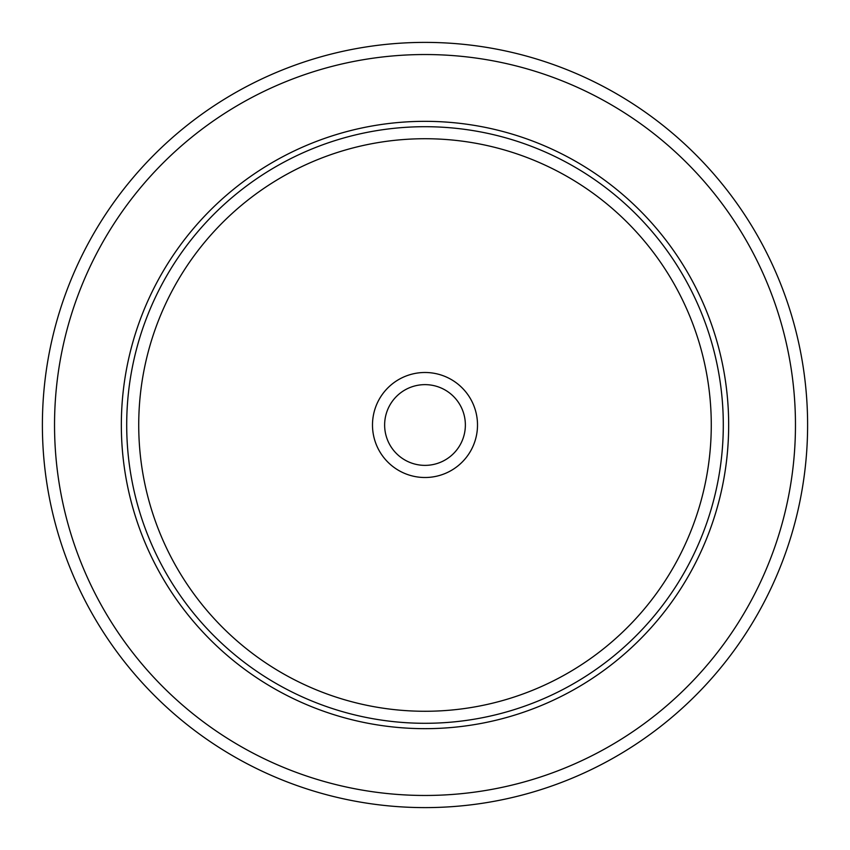 <?xml version="1.0" encoding="UTF-8"?>
<svg xmlns="http://www.w3.org/2000/svg" width="850" height="850" viewBox="0 0 850 850"><rect width="100%" height="100%" fill="white"/><g stroke="black" fill="none" stroke-linecap="round" stroke-linejoin="round"><path stroke-width="1.27" d="M760.771 608.43A382.606 382.606 0 0 1 241.57 760.771A382.606 382.606 0 0 1 89.229 241.57A382.606 382.606 0 0 1 608.43 89.229A382.606 382.606 0 0 1 760.771 608.43A382.606 382.606 0 0 1 241.57 760.771A382.606 382.606 0 0 1 89.229 241.57A382.606 382.606 0 0 1 608.43 89.229A382.606 382.606 0 0 1 760.771 608.43M158.514 279.416A303.652 303.652 0 0 1 570.584 158.514A303.652 303.652 0 0 1 691.486 570.584A303.652 303.652 0 0 1 279.416 691.486A303.652 303.652 0 0 1 158.514 279.416M378.919 399.819A52.519 52.519 0 0 1 450.181 378.919A52.519 52.519 0 0 1 471.081 450.181A52.519 52.519 0 0 1 399.819 471.081A52.519 52.519 0 0 1 378.919 399.819M389.576 405.652A40.364 40.364 0 0 0 405.641 460.424A40.364 40.364 0 0 0 460.424 444.359A40.364 40.364 0 0 0 444.348 389.576A40.364 40.364 0 0 0 389.576 405.652M750.114 602.607A370.462 370.462 0 0 1 247.393 750.114A370.462 370.462 0 0 1 99.886 247.393A370.462 370.462 0 0 1 602.607 99.886A370.462 370.462 0 0 1 750.114 602.607M163.221 281.987A298.297 298.297 0 0 1 568.013 163.221A298.297 298.297 0 0 1 686.779 568.013A298.297 298.297 0 0 1 281.987 686.779A298.297 298.297 0 0 1 163.221 281.987M173.772 287.757A286.269 286.269 0 0 1 562.243 173.772A286.269 286.269 0 0 1 676.228 562.243A286.269 286.269 0 0 1 287.757 676.228A286.269 286.269 0 0 1 173.772 287.757"/></g></svg>
